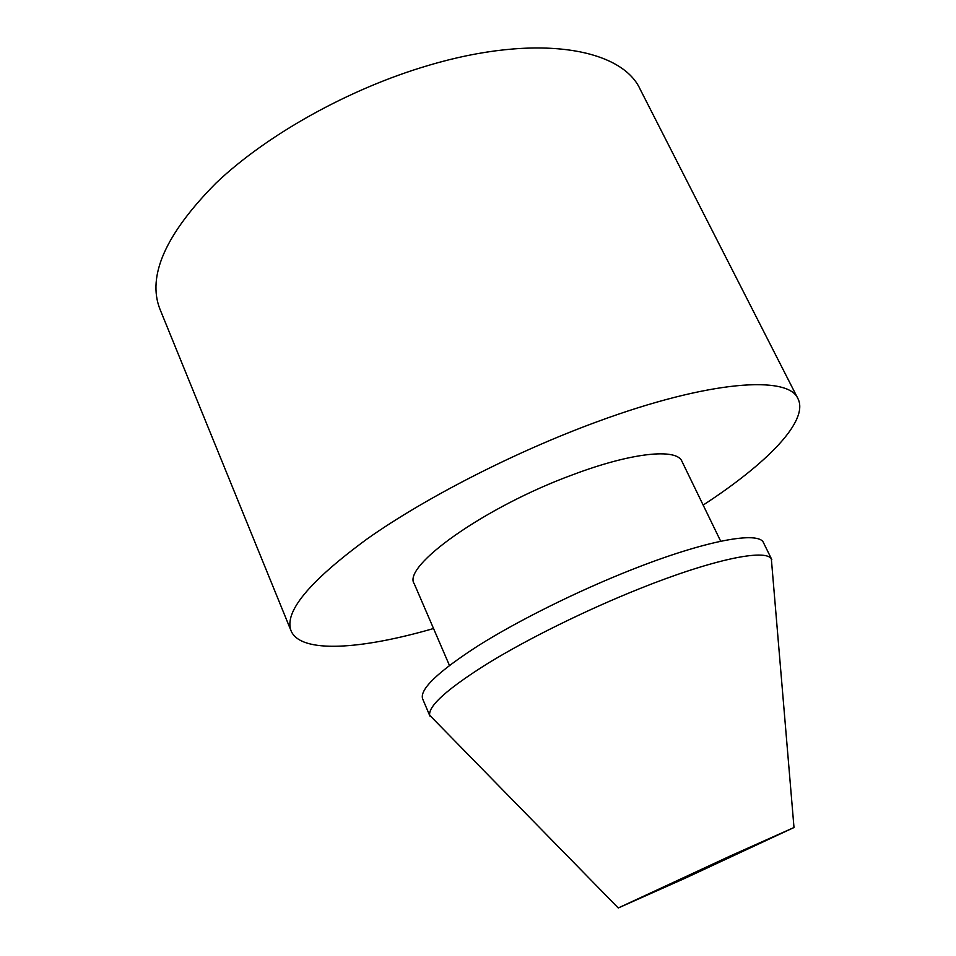 <?xml version="1.0" encoding="UTF-8"?>
<svg xmlns="http://www.w3.org/2000/svg" width="956" height="956" viewBox="0 0 956 956"><rect width="100%" height="100%" fill="white"/><g stroke="black" fill="none" stroke-linecap="round" stroke-linejoin="round"><path stroke-width="1.43" d="M684.448 878.54L618.257 907.973L730.504 855.871L793.994 827.514L684.448 878.54M433.737 719.414L429.674 715.255C428.228 705.875 447.79 688.475 488.361 663.058C528.513 638.5 586.482 609.904 639.313 588.8C712.567 559.391 765.469 548.625 771.337 558.842L771.827 564.626M429.949 716.104L422.648 698.896C419.397 689.479 437.908 671.757 478.191 645.73C518.128 620.611 576.91 591.37 630.578 570.135C705.659 540.283 759.279 530.7 763.545 542.817L771.803 559.595M449.44 665.424L414.271 583.829C401.58 566.514 484.632 506.967 572.764 474.738C632.012 452.379 676.752 448.065 681.915 461.294L720.693 541.227M433.534 628.522C361.045 649.518 300.71 653.844 291.078 630.864C283.789 612.055 309.29 581.308 367.582 538.598C425.994 497.455 515.32 451.722 597.058 421.775C709.734 380.201 788.652 375.146 798.009 398.772C809.123 421.082 766.413 463.935 703.162 505.079M291.078 630.864L159.975 309.242C146.925 276.117 165.579 234.089 215.936 183.146C266.784 134.772 349.083 88.717 428.192 65.486C537.081 33.006 621.782 48.433 640.209 89.374L798.009 398.772M618.257 907.973L429.674 715.255M793.994 827.514L771.337 558.842"/></g></svg>
